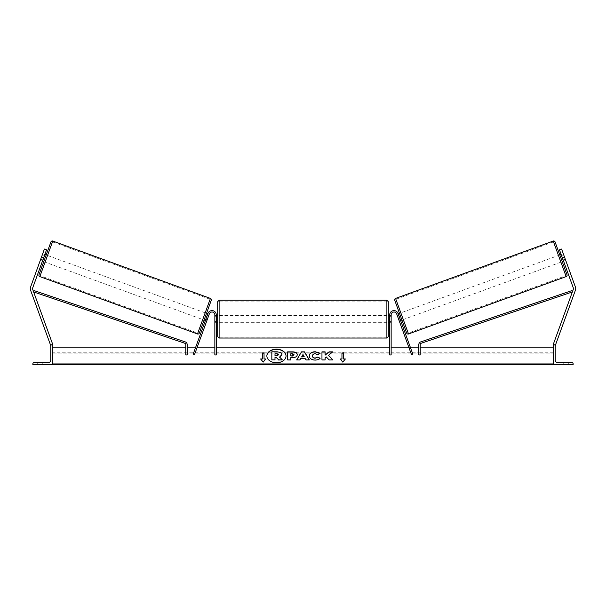 <?xml version="1.0" encoding="UTF-8"?>
<svg xmlns="http://www.w3.org/2000/svg" width="606" height="606" viewBox="0 0 606 606"><rect width="100%" height="100%" fill="white"/><g stroke="black" fill="none" stroke-linecap="round" stroke-linejoin="round"><path stroke-width="0.45" stroke-dasharray="3.03 2.27" d="M207.176 319.824L205.835 319.339L193.208 354.04L194.541 354.525L209.335 313.893A2.841 2.841 0 0 1 214.85 314.862A2.841 2.841 0 0 0 209.335 313.893L206.752 320.998L205.411 320.506L206.752 320.998L209.335 313.893A2.841 2.841 0 0 1 214.85 314.862L214.85 354.957L214.85 347.844L214.85 354.957L216.274 354.957L216.274 314.862A4.265 4.265 0 0 0 208.002 313.4L205.835 319.339L207.176 319.824M195.64 347.359L193.208 354.04L195.64 347.359L196.973 347.844L195.465 347.844M214.85 321.438L214.85 322.68L214.85 321.438L216.274 321.438L216.274 322.68L216.274 314.862L216.274 321.438L214.85 321.438M216.274 314.862A4.265 4.265 0 0 0 208.002 313.4A4.265 4.265 0 0 1 216.274 314.862M216.274 347.844L214.85 347.844L216.274 347.844M42.844 260.012L40.708 259.239L44.412 249.051L30.573 287.077A4.553 4.553 0 0 0 30.573 290.191L50.631 345.306L52.767 344.526L32.709 289.41A2.272 2.272 0 0 1 32.709 287.858L46.556 249.831L44.412 249.051L40.284 260.406L40.708 259.239L42.844 260.012L42.42 261.186L40.284 260.406L42.42 261.186L46.556 249.831L42.844 260.012M52.237 344.716L51.124 345.125M46.556 249.831L44.412 249.051L46.556 249.831M41.496 257.065L43.632 257.845M42.253 364.623L42.253 362.63L39.973 362.63L42.253 362.63L42.253 364.623L37.701 364.623L37.701 362.63L42.253 362.63L37.701 362.63L37.701 364.623L37.701 362.63L37.701 364.623L42.253 364.623L37.701 364.623L42.253 364.623L42.253 362.63L42.253 364.623M32.868 364.623L52.767 364.623L52.767 344.716L52.063 344.716A1.28 1.28 0 0 0 50.783 345.996L50.783 360.078A2.56 2.56 0 0 1 48.222 362.63L34.148 362.63A1.28 1.28 0 0 0 32.868 363.911L32.868 364.623M217.698 301.636L217.698 336.618M388.302 336.618L388.302 301.636M216.274 321.597L214.85 321.597L214.85 316.658L214.85 322.68L214.85 321.597L216.554 321.597L216.554 316.658L214.85 316.658L214.85 315.575L214.85 316.658L216.274 316.658M389.726 321.597L391.15 321.597L391.15 322.68L391.15 321.597L389.446 321.597L389.446 316.658L391.15 316.658L389.726 316.658M391.15 316.658L391.15 321.597L391.15 316.658M216.554 316.658L216.554 321.597L216.554 316.658M389.446 321.597L389.446 316.658L389.446 321.597M386.886 300.22L386.886 338.034M219.114 338.034L219.114 300.22M44.48 255.527L42.344 254.747L42.715 253.725L40.284 260.406L40.655 259.383L42.791 260.163M46.185 254.99L43.753 261.671L46.185 254.99M42.715 253.725L44.852 254.505M206.51 313.34L204.078 320.021L206.51 313.34M207.472 314.855L208.812 315.34L207.207 314.756L205.517 319.392L207.123 319.976L206.752 320.998L207.123 319.976L205.782 319.491M209.184 314.317L208.812 315.34L209.184 314.317L207.843 313.832M205.517 319.392L207.207 314.756L205.517 319.392M208.812 315.34L207.123 319.976L208.812 315.34M40.655 259.383L42.344 254.747L44.746 255.626L43.056 260.262L40.655 259.383M43.056 260.262L44.746 255.626L43.056 260.262M50.949 241.9L38.989 274.76M199.313 333.118L211.274 300.25M202.745 319.536L205.169 312.855L202.745 319.536L45.094 262.156L47.526 255.474L45.094 262.156M205.169 312.855L47.526 255.474M197.798 333.111L210.115 299.281L197.798 333.111L40.155 275.73L52.464 241.9L40.155 275.73M210.115 299.281L52.464 241.9M563.285 253.725L563.656 254.747L561.254 255.626L562.944 260.262L565.345 259.383L565.716 260.406L563.58 261.186L563.156 260.012L565.292 259.239L565.716 260.406L561.588 249.051L565.292 259.239L563.156 260.012L563.58 261.186L565.716 260.406L563.285 253.725L561.148 254.505M575.427 287.077A4.553 4.553 0 0 1 575.427 290.191L555.369 345.306L553.233 344.526L573.291 289.41A2.272 2.272 0 0 0 573.291 287.858L559.444 249.831L561.588 249.051L575.427 287.077M553.763 344.716L554.876 345.125M563.156 260.012L559.444 249.831L563.156 260.012M559.444 249.831L561.588 249.051L559.444 249.831M564.504 257.065L562.368 257.845M559.815 254.99L562.247 261.671M406.687 333.118L394.726 300.25M562.944 260.262L561.254 255.626L562.944 260.262M401.922 320.021L399.49 313.34L401.922 320.021M398.528 314.855L397.188 315.34L396.816 314.317L397.188 315.34L398.793 314.756L400.483 319.392L398.793 314.756L400.483 319.392L398.877 319.976L399.248 320.998L398.824 319.824L400.165 319.339L400.589 320.506L399.248 320.998L398.877 319.976L400.218 319.491M398.157 313.832L396.816 314.317M397.188 315.34L398.877 319.976L397.188 315.34M561.52 255.527L563.656 254.747L565.345 259.383L563.209 260.163M400.831 312.855L403.255 319.536L400.831 312.855L558.474 255.474L560.906 262.156L558.474 255.474M403.255 319.536L560.906 262.156M408.202 333.111L395.885 299.281L408.202 333.111L565.845 275.73L553.536 241.9L565.845 275.73M395.885 299.281L553.536 241.9M568.299 364.623L568.299 362.63L563.747 362.63L568.299 362.63L563.747 362.63L568.299 362.63L568.299 364.623L568.299 362.63L568.299 364.623L563.747 364.623L568.299 364.623M573.132 364.623L553.233 364.623L553.233 344.716L553.937 344.716A1.28 1.28 0 0 1 555.217 345.996L555.217 360.078A2.56 2.56 0 0 0 557.778 362.63L571.852 362.63A1.28 1.28 0 0 1 573.132 363.911L573.132 364.623M563.747 364.623L563.747 362.63L563.747 364.623M399.248 320.998L400.589 320.506L397.998 313.4L412.792 354.04L411.459 354.525L396.665 313.893A2.841 2.841 0 0 0 391.15 314.862A2.841 2.841 0 0 1 396.665 313.893L398.824 319.824L396.665 313.893A2.841 2.841 0 0 0 391.15 314.862L391.15 354.957L391.15 347.844L391.15 354.957L389.726 354.957L389.726 314.862A4.265 4.265 0 0 1 397.998 313.4L400.165 319.339L398.824 319.824L399.248 320.998M412.792 354.04L410.36 347.359L412.792 354.04M391.15 321.438L391.15 322.68L391.15 321.438L389.726 321.438L389.726 322.68L389.726 314.862L389.726 321.438L391.15 321.438M389.726 347.844L389.726 354.957L389.726 347.844L391.15 347.844L389.726 347.844M389.726 314.862A4.265 4.265 0 0 1 397.998 313.4A4.265 4.265 0 0 0 389.726 314.862M410.36 347.359L409.027 347.844L410.535 347.844M185.769 354.957L185.769 344.602A1.424 1.424 0 0 0 184.8 343.254L33.633 291.94L34.087 290.6L185.262 341.905A2.841 2.841 0 0 1 187.186 344.602L187.186 354.957L187.186 347.844L187.186 354.957L185.769 354.957M185.769 347.844L187.186 347.844L185.769 347.844M420.231 354.957L420.231 344.602A1.424 1.424 0 0 1 421.2 343.254L572.367 291.94L571.912 290.6L420.738 341.905A2.841 2.841 0 0 0 418.814 344.602L418.814 354.957L418.814 347.844L418.814 354.957L420.231 354.957M420.231 347.844L418.814 347.844L420.231 347.844M266.86 356.055A9.59 6.78 0 0 0 266.86 356.161A9.59 6.78 0 0 0 276.45 362.941A9.59 6.78 0 0 0 286.04 356.161A9.59 6.78 0 0 0 286.04 356.055M52.767 347.844L52.767 363.933L52.767 347.844M553.233 363.933L553.233 347.844L553.233 363.933L52.767 363.933L52.767 364.539L52.767 363.933M553.233 364.623L553.233 353.078L553.233 364.948L553.233 364.539L553.233 364.948L52.767 364.948L52.767 353.078L52.767 364.623M553.233 353.078L553.233 352.245L553.233 353.078L52.767 353.078L52.767 352.245L52.767 353.078L553.233 353.078M271.836 360.047L271.836 351.988L277.23 351.988L280.942 352.866L281.949 354.76M274.995 357.404L274.995 360.047M279.752 357.192L282.328 360.047M304.235 356.964L302.977 354.495M309.204 359.911L305.962 360.115L305.136 358.691L300.735 358.487M300.735 358.691L299.932 359.911M299.932 360.115L296.675 359.911M302.977 354.692L301.697 356.964M294.099 355.002L290.804 353.745M290.804 353.949L290.804 356.07M297.251 354.919C297.038 356.836 295.402 357.798 292.357 357.82L290.804 357.616M290.804 360.115L287.645 360.115M319.991 358.388L320.127 358.464C319.173 359.593 317.491 360.191 315.09 360.275C311.507 360.093 309.552 358.707 309.227 356.116L309.227 356.002M320.044 353.586L317.673 354.684M317.673 354.889L315.188 353.949C313.484 354.071 312.582 354.775 312.476 356.07L312.476 355.873M328.46 355.533L332.762 351.874M325.111 357.835L326.263 357.131L329.126 360.115L332.717 359.911M325.111 360.115L321.96 360.115M325.111 355.336L325.111 351.874M341.958 359.176L341.958 352.942M343.663 359.176L343.663 352.942M345.367 359.176L342.807 362.108M342.807 362.312L340.246 358.972M260.792 359.176L263.193 362.312L265.754 358.972M262.337 359.176L262.337 352.942M264.042 359.176L264.042 352.942M274.995 355.858L277.078 355.858L278.775 354.677M39.837 276.586L52.775 241.052M210.426 298.425L197.488 333.967M566.163 276.586L553.225 241.052M395.574 298.425L408.512 333.967M553.233 364.539L52.767 364.539M214.85 322.68L216.274 322.68L214.85 322.68M216.274 315.575L214.85 315.575M391.15 315.575L389.726 315.575M391.15 322.68L389.726 322.68L391.15 322.68M386.886 315.575L219.114 315.575M386.886 337.125L219.114 337.125M386.886 301.129L219.114 301.129M386.886 322.68L219.114 322.68M553.233 352.245L52.767 352.245"/><path stroke-width="0.91" d="M216.274 314.862A4.265 4.265 0 0 0 208.002 313.4L193.208 354.04L194.541 354.525L209.335 313.893A2.841 2.841 0 0 1 214.85 314.862L214.85 354.957L216.274 354.957L216.274 314.862M41.496 257.065L44.412 249.051L46.556 249.831L43.632 257.845L41.496 257.065L30.573 287.077A4.553 4.553 0 0 0 30.573 290.191L50.631 345.306L51.124 345.125M43.632 257.845L32.709 287.858A2.272 2.272 0 0 0 32.709 289.41L52.767 344.526L52.237 344.716M32.868 364.623L52.767 364.623L52.767 344.716L52.063 344.716A1.28 1.28 0 0 0 50.783 345.996L50.783 360.078A2.56 2.56 0 0 1 48.222 362.63L34.148 362.63A1.28 1.28 0 0 0 32.868 363.911L32.868 364.623M217.698 319.127L217.698 301.636L219.114 300.22L219.114 338.034L217.698 336.618L217.698 319.127M388.302 301.636L388.302 336.618L386.886 338.034L386.886 300.22L388.302 301.636M216.274 316.658L216.274 321.597M389.726 316.658L389.726 321.597M52.775 241.052L39.837 276.586A1.424 1.424 0 0 1 38.989 274.76L50.949 241.9A1.424 1.424 0 0 1 52.775 241.052L210.426 298.425A1.424 1.424 0 0 1 211.274 300.25L199.313 333.118A1.424 1.424 0 0 1 197.488 333.967L210.426 298.425M39.837 276.586L197.488 333.967M42.42 261.186L43.753 261.671M44.852 254.505L46.185 254.99M42.791 260.163L44.48 255.527M204.078 320.021L205.411 320.506M205.782 319.491L207.472 314.855M206.51 313.34L207.843 313.832M564.504 257.065L561.588 249.051L559.444 249.831L562.368 257.845L564.504 257.065L575.427 287.077A4.553 4.553 0 0 1 575.427 290.191L555.369 345.306L554.876 345.125M562.368 257.845L573.291 287.858A2.272 2.272 0 0 1 573.291 289.41L553.233 344.526L553.763 344.716M563.58 261.186L562.247 261.671L567.011 274.76L555.051 241.9L559.815 254.99L561.148 254.505M567.011 274.76A1.424 1.424 0 0 1 566.163 276.586L408.512 333.967L395.574 298.425A1.424 1.424 0 0 0 394.726 300.25L406.687 333.118A1.424 1.424 0 0 0 408.512 333.967M555.051 241.9A1.424 1.424 0 0 0 553.225 241.052L395.574 298.425M401.922 320.021L400.589 320.506M399.49 313.34L398.157 313.832M400.218 319.491L398.528 314.855M563.209 260.163L561.52 255.527M573.132 364.623L553.233 364.623L553.233 344.716L553.937 344.716A1.28 1.28 0 0 1 555.217 345.996L555.217 360.078A2.56 2.56 0 0 0 557.778 362.63L571.852 362.63A1.28 1.28 0 0 1 573.132 363.911L573.132 364.623M389.726 314.862A4.265 4.265 0 0 1 397.998 313.4L412.792 354.04L411.459 354.525L396.665 313.893A2.841 2.841 0 0 0 391.15 314.862L391.15 354.957L389.726 354.957L389.726 314.862M185.769 344.602L185.769 354.957L187.186 354.957L187.186 344.602A2.841 2.841 0 0 0 185.262 341.905L34.087 290.6L33.633 291.94L184.8 343.254A1.424 1.424 0 0 1 185.769 344.602M420.231 344.602L420.231 354.957L418.814 354.957L418.814 344.602A2.841 2.841 0 0 1 420.738 341.905L571.912 290.6L572.367 291.94L421.2 343.254A1.424 1.424 0 0 0 420.231 344.602M276.45 349.177A9.59 6.78 0 0 0 266.86 355.957A9.59 6.78 0 0 0 276.45 362.736A9.59 6.78 0 0 0 286.04 355.957A9.59 6.78 0 0 0 276.45 349.177M286.04 356.055A9.59 6.78 0 0 0 276.45 349.374A9.59 6.78 0 0 0 266.86 356.055M265.754 358.972L264.042 358.972L264.042 352.942L262.337 352.942L262.337 358.972L260.633 358.972L263.193 362.108L265.754 358.972M315.09 360.078C311.507 359.888 309.552 358.502 309.227 355.919L309.227 355.896C309.499 353.328 311.499 351.935 315.218 351.715L320.044 353.389L317.673 354.684L315.188 353.745C313.484 353.866 312.582 354.578 312.476 355.873L312.476 355.896C312.582 357.214 313.484 357.926 315.188 358.04L317.756 357.063L320.127 358.26C319.173 359.388 317.491 359.994 315.09 360.078M300.735 358.487L299.932 359.911L296.675 359.911L301.493 351.866L304.507 351.866L309.325 359.911L305.962 359.911L305.136 358.487L300.735 358.487M553.233 363.933L52.767 363.933M553.233 347.844L420.231 347.844M418.814 347.844L410.535 347.844M409.027 347.844L391.15 347.844M389.726 347.844L216.274 347.844M214.85 347.844L196.973 347.844M195.465 347.844L187.186 347.844M185.769 347.844L52.767 347.844M297.251 354.722C297.038 356.631 295.402 357.601 292.357 357.616L290.804 357.616L290.804 359.911L287.645 359.911L287.645 351.874L292.524 351.874C295.539 351.927 297.114 352.866 297.251 354.699L297.251 354.722M332.762 351.874L329.028 351.874L325.111 355.139L325.111 351.874L321.96 351.874L321.96 359.911L325.111 359.911L325.111 357.835L326.263 356.926L329.126 359.911L332.914 359.911L328.46 355.328L332.762 351.874M341.958 358.972L341.958 352.942L343.663 352.942L343.663 358.972L345.367 358.972L342.807 362.108L340.246 358.972L341.958 358.972L340.413 359.176M52.767 364.623L553.233 364.623M281.949 354.54L279.608 357.04L282.328 359.85L278.677 359.85L276.381 357.404L274.995 357.404L274.995 359.85L271.836 359.85L271.836 351.791L277.23 351.791L280.942 352.662L281.949 354.76L279.608 357.237M274.995 359.85L271.836 359.85M278.677 359.85L276.381 357.608L274.995 357.608M278.677 360.047L282.328 359.85M301.697 356.76L304.235 356.76L302.977 354.495L301.697 356.964L304.235 356.76M296.796 359.911L301.493 351.866M301.493 352.063L304.507 351.866M304.507 352.063L309.204 359.911M294.099 354.805L292.281 353.745L290.804 353.745L290.804 355.873L292.297 355.873L294.099 354.805L292.297 355.873M292.297 356.07L290.804 355.873M290.804 357.82L290.804 359.911M287.645 359.911L287.645 352.071L292.524 352.071C295.539 352.124 297.114 353.071 297.251 354.896M309.227 356.093C309.499 353.525 311.499 352.131 315.218 351.912L320.044 353.586M317.756 357.063L315.188 358.244C313.484 358.131 312.582 357.411 312.476 356.093L312.476 355.896M317.756 357.267L319.991 358.388M332.717 359.911L328.46 355.328M325.111 359.911L325.111 358.04M325.111 352.071L321.96 352.071L321.96 359.911M332.512 352.071L329.028 352.071L325.111 355.139M341.958 353.146L343.663 353.146M345.208 359.176L343.663 358.972M262.337 358.972L260.792 359.176M264.042 353.146L262.337 353.146M265.587 359.176L264.042 358.972M278.775 354.677L277.063 353.722L274.995 353.722L274.995 355.654L277.078 355.654L278.775 354.677M278.775 354.881L277.063 353.919L274.995 353.919L274.995 355.654M553.225 241.052L566.163 276.586M553.233 364.539L52.767 364.539M386.886 300.22L219.114 300.22M217.698 315.575L216.274 315.575M389.726 315.575L388.302 315.575M389.726 322.68L388.302 322.68M217.698 322.68L216.274 322.68M386.886 338.034L219.114 338.034"/></g></svg>
